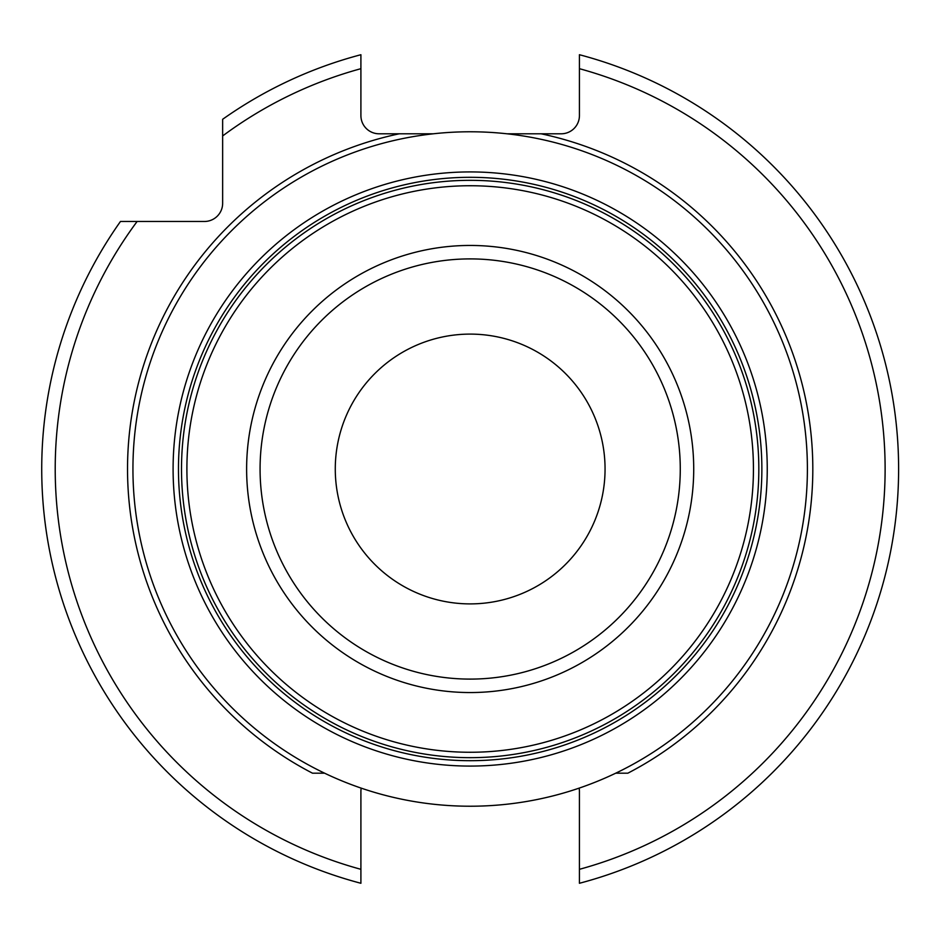 <?xml version="1.0" encoding="UTF-8"?>
<svg xmlns="http://www.w3.org/2000/svg" width="938" height="938" viewBox="0 0 938 938"><rect width="100%" height="100%" fill="white"/><g stroke="black" fill="none" stroke-linecap="round" stroke-linejoin="round"><path stroke-width="1.41" d="M361.2 788.131A18.209 18.209 0 0 0 360.907 791.391L360.907 869.315A414.959 414.959 0 0 1 137.124 221.474L204.437 221.474A18.209 18.209 0 0 0 222.646 203.265L222.646 135.951A414.959 414.959 0 0 1 360.907 68.685L360.907 115.585A18.209 18.209 0 0 0 379.116 133.794L399.26 133.794A342.616 342.616 0 0 0 312.483 773.182L324.571 773.182M615.762 773.182L627.862 773.182A342.616 342.616 0 0 0 541.085 133.794L561.217 133.794A18.209 18.209 0 0 0 579.426 115.585L579.426 54.721A428.443 428.443 0 0 1 579.426 883.279L579.426 791.391A18.209 18.209 0 0 0 579.133 788.131M507.059 133.794L541.085 133.794M399.26 133.794L433.286 133.794M470.173 806.223A337.223 337.223 0 0 0 807.395 469A337.223 337.223 0 0 0 470.173 131.777A337.223 337.223 0 0 0 132.938 469A337.223 337.223 0 0 0 470.173 806.223M470.173 752.264A283.264 283.264 0 0 0 753.437 469A283.264 283.264 0 0 0 470.173 185.736A283.264 283.264 0 0 0 186.897 469A283.264 283.264 0 0 0 470.173 752.264M470.173 603.896A134.896 134.896 0 0 0 605.057 469A134.896 134.896 0 0 0 470.173 334.104A134.896 134.896 0 0 0 335.276 469A134.896 134.896 0 0 0 470.173 603.896M360.907 68.685L360.907 54.721A428.443 428.443 0 0 0 222.646 119.29L222.646 135.951M137.124 221.474L120.463 221.474A428.443 428.443 0 0 0 360.907 883.279L360.907 869.315M579.426 869.315A414.959 414.959 0 0 0 579.426 68.685M470.173 766.076A297.076 297.076 0 0 1 173.096 469A297.076 297.076 0 0 1 470.173 171.924A297.076 297.076 0 0 1 767.249 469A297.076 297.076 0 0 1 470.173 766.076M470.173 760.695A291.695 291.695 0 0 1 178.466 469A291.695 291.695 0 0 1 470.173 177.305A291.695 291.695 0 0 1 761.867 469A291.695 291.695 0 0 1 470.173 760.695M470.173 757.67A288.67 288.67 0 0 0 758.83 469A288.67 288.67 0 0 0 470.173 180.331A288.67 288.67 0 0 0 181.503 469A288.67 288.67 0 0 0 470.173 757.67M470.173 692.549A223.549 223.549 0 0 1 246.624 469A223.549 223.549 0 0 1 470.173 245.451A223.549 223.549 0 0 1 693.721 469A223.549 223.549 0 0 1 470.173 692.549M470.173 679.1A210.1 210.1 0 0 1 260.072 469A210.1 210.1 0 0 1 470.173 258.9A210.1 210.1 0 0 1 680.273 469A210.1 210.1 0 0 1 470.173 679.1"/></g></svg>
